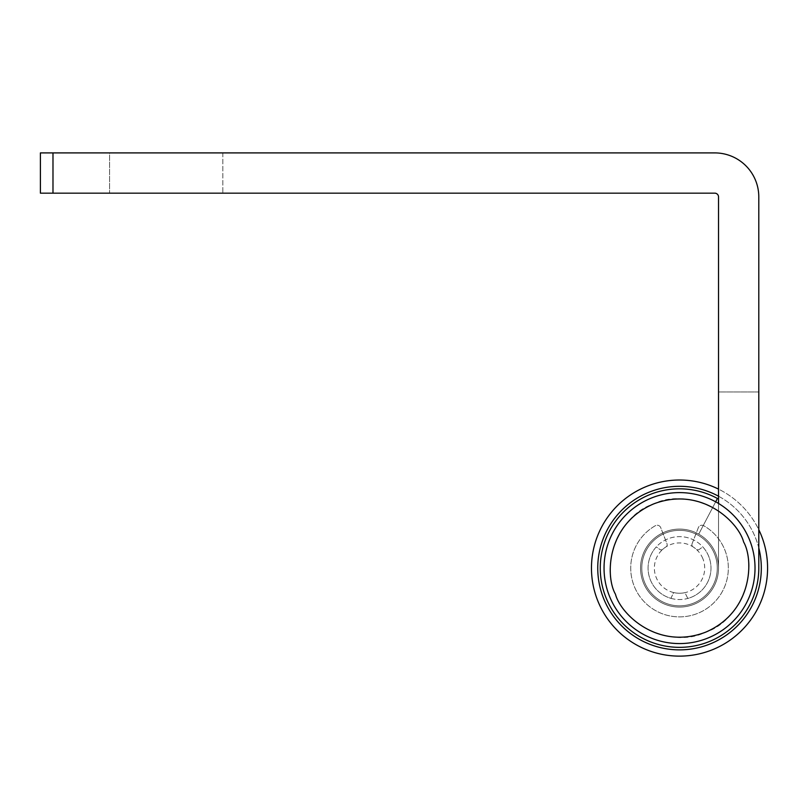 <?xml version="1.0" encoding="UTF-8"?>
<svg xmlns="http://www.w3.org/2000/svg" width="808" height="808" viewBox="0 0 808 808"><rect width="100%" height="100%" fill="white"/><g stroke="black" fill="none" stroke-linecap="round" stroke-linejoin="round"><path stroke-width="0.61" stroke-dasharray="4.04 3.03" d="M222.826 152.904L222.826 193.162L109.595 193.162L222.826 193.162L109.595 193.162L222.826 193.162L222.826 152.904L109.595 152.904L109.595 193.162L109.595 152.904L222.826 152.904M718.534 503.455L718.534 568.085A39.006 39.006 0 0 1 672.872 606.515A39.006 39.006 0 0 1 642.804 554.975A39.006 39.006 0 0 1 698.718 534.139A39.006 39.006 0 0 0 642.804 554.975A39.006 39.006 0 0 0 672.872 606.515A39.006 39.006 0 0 0 718.534 568.085A39.006 39.006 0 0 1 672.872 606.515A39.006 39.006 0 0 1 642.804 554.975A39.006 39.006 0 0 1 698.718 534.139L717.433 498.475A79.265 79.265 0 0 0 604.606 542.219A79.265 79.265 0 0 0 666.418 646.259A79.265 79.265 0 0 0 758.793 568.085A79.265 79.265 0 0 1 666.418 646.259A79.265 79.265 0 0 1 604.606 542.219A79.265 79.265 0 0 1 717.433 498.475L715.686 501.819M758.793 391.951L718.534 391.951L718.534 568.085L718.534 391.951L758.793 391.951L758.793 568.085L758.793 196.94A44.036 44.036 0 0 0 714.757 152.904L40.4 152.904L40.4 193.162L714.757 193.162A3.777 3.777 0 0 1 718.534 196.94L718.534 568.085A39.006 39.006 0 0 1 672.872 606.515A39.006 39.006 0 0 1 642.804 554.975A39.006 39.006 0 0 1 698.718 534.139L717.433 498.475A79.265 79.265 0 0 0 604.606 542.219A79.265 79.265 0 0 0 666.418 646.259A79.265 79.265 0 0 0 758.793 568.085L758.793 529.705A88.072 88.072 0 0 0 718.534 489.123M749.45 539.633A75.487 75.487 0 0 1 707.99 638.007A75.487 75.487 0 0 1 609.616 596.546A75.487 75.487 0 0 1 651.076 498.172A75.487 75.487 0 0 1 749.45 539.633A75.487 75.487 0 0 0 651.076 498.172A75.487 75.487 0 0 0 609.616 596.546M743.623 542.006C759.348 572.721 738.593 621.978 705.616 632.179C674.609 647.965 625.836 627.109 615.443 594.173C599.718 563.459 620.473 514.201 653.45 504C684.164 488.274 733.422 509.03 743.623 542.006M714.494 553.864A37.744 37.744 0 0 0 665.307 533.129A37.744 37.744 0 0 0 644.572 582.315A37.744 37.744 0 0 1 665.307 533.129A37.744 37.744 0 0 1 714.494 553.864A37.744 37.744 0 0 0 665.307 533.129A37.744 37.744 0 0 0 644.572 582.315A37.744 37.744 0 0 0 693.759 603.051A37.744 37.744 0 0 0 714.494 553.864A37.744 37.744 0 0 0 665.307 533.129A37.744 37.744 0 0 0 644.572 582.315A37.744 37.744 0 0 0 693.759 603.051A37.744 37.744 0 0 0 714.494 553.864A37.744 37.744 0 0 1 693.759 603.051A37.744 37.744 0 0 1 644.572 582.315A37.744 37.744 0 0 0 693.759 603.051A37.744 37.744 0 0 0 714.494 553.864M708.666 556.227A31.451 31.451 0 0 0 667.671 538.956A31.451 31.451 0 0 0 650.4 579.942A31.451 31.451 0 0 0 691.385 597.223A31.451 31.451 0 0 0 708.666 556.227A31.451 31.451 0 0 0 667.671 538.956A31.451 31.451 0 0 0 650.4 579.942A31.451 31.451 0 0 0 691.385 597.223A31.451 31.451 0 0 0 708.666 556.227M702.839 558.601A25.159 25.159 0 0 0 670.044 544.784A25.159 25.159 0 0 0 656.227 577.579A25.159 25.159 0 0 0 689.012 591.395A25.159 25.159 0 0 0 702.839 558.601M734.856 636.613A88.072 88.072 0 0 0 748.057 512.767A88.072 88.072 0 0 0 624.21 499.566A88.072 88.072 0 0 0 611.01 623.412A88.072 88.072 0 0 0 734.856 636.613M730.897 631.725A81.78 81.78 0 0 0 743.158 516.716A81.78 81.78 0 0 0 628.159 504.455A81.78 81.78 0 0 0 615.898 619.463A81.78 81.78 0 0 0 730.897 631.725M718.534 496.213A81.78 81.78 0 0 1 758.793 547.955M704.031 598.435A39.006 39.006 0 0 1 649.188 592.587A39.006 39.006 0 0 1 655.035 537.744A39.006 39.006 0 0 0 649.188 592.587A39.006 39.006 0 0 0 704.031 598.435A39.006 39.006 0 0 0 709.879 543.592A39.006 39.006 0 0 0 655.035 537.744A39.006 39.006 0 0 1 709.879 543.592A39.006 39.006 0 0 1 704.031 598.435M691.88 544.744A2.515 2.515 0 0 0 693.042 546.865A25.159 25.159 0 0 1 696.203 549.238A2.515 2.515 0 0 0 699.354 549.379L702.758 546.875A31.451 31.451 0 0 1 687.8 598.435L684.952 592.658A25.159 25.159 0 0 1 673.64 592.547L670.913 598.334A31.451 31.451 0 0 1 656.308 546.875L659.702 549.379A2.515 2.515 0 0 0 662.863 549.238A25.159 25.159 0 0 1 666.014 546.865A2.515 2.515 0 0 0 667.014 543.835L660.722 527.644A3.777 3.777 0 0 0 655.328 525.725A48.783 48.783 0 0 0 679.528 616.878A48.783 48.783 0 0 0 703.728 525.725A3.777 3.777 0 0 0 698.344 527.644L692.052 543.835A2.515 2.515 0 0 0 693.042 546.865A25.159 25.159 0 0 1 696.203 549.238A2.515 2.515 0 0 0 699.354 549.379L702.758 546.875A31.451 31.451 0 0 1 687.8 598.435L684.952 592.658A25.159 25.159 0 0 1 673.64 592.547L670.913 598.334A31.451 31.451 0 0 1 656.308 546.875L659.702 549.379A2.515 2.515 0 0 0 662.863 549.238A25.159 25.159 0 0 1 666.014 546.865A2.515 2.515 0 0 0 667.014 543.835L660.722 527.644A3.777 3.777 0 0 0 655.328 525.725A48.783 48.783 0 0 0 679.528 616.878A48.783 48.783 0 0 0 703.728 525.725A3.777 3.777 0 0 0 698.344 527.644L692.052 543.835A2.515 2.515 0 0 0 691.88 544.744M52.985 193.162L52.985 152.904"/><path stroke-width="1.21" d="M715.686 501.819L717.433 498.475A79.265 79.265 0 0 0 604.606 542.219A79.265 79.265 0 0 0 666.418 646.259A79.265 79.265 0 0 0 758.793 568.085L758.793 196.94A44.036 44.036 0 0 0 714.757 152.904L52.985 152.904L52.985 193.162L714.757 193.162A3.777 3.777 0 0 1 718.534 196.94L718.534 503.455M52.985 193.162L40.4 193.162L40.4 152.904L52.985 152.904M718.534 489.123A88.072 88.072 0 0 0 611.01 623.412A88.072 88.072 0 0 0 758.793 529.705L758.793 391.951M749.45 539.633A75.487 75.487 0 0 1 707.99 638.007A75.487 75.487 0 0 1 609.616 596.546A75.487 75.487 0 0 1 651.076 498.172A75.487 75.487 0 0 1 749.45 539.633A75.487 75.487 0 0 0 651.076 498.172A75.487 75.487 0 0 0 609.616 596.546M758.793 547.955A81.78 81.78 0 0 1 615.898 619.463A81.78 81.78 0 0 1 718.534 496.213M743.623 542.006C753.834 559.702 752.702 611.999 705.616 632.179C657.823 650.612 620.494 613.969 615.443 594.173C605.232 576.478 606.364 524.18 653.45 504C701.243 485.568 738.573 522.21 743.623 542.006"/></g></svg>
